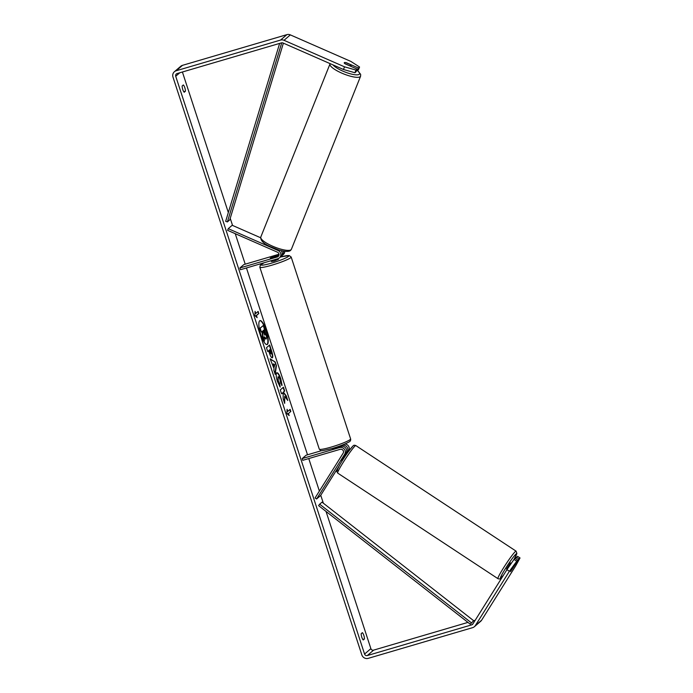 <?xml version="1.0" encoding="UTF-8"?>
<svg xmlns="http://www.w3.org/2000/svg" width="693" height="693" viewBox="0 0 693 693"><rect width="100%" height="100%" fill="white"/><g stroke="black" fill="none" stroke-linecap="round" stroke-linejoin="round"><path stroke-width="1.04" d="M228.257 228.664L278.101 250.519A4.444 4.262 49.3 0 1 277.876 258.714L240.462 269.716L239.891 267.966L277.304 256.964A2.59 2.486 49.3 0 0 277.434 252.183L227.59 230.327L228.257 228.664L232.198 225.277L260.611 237.742M281.315 256.124A4.444 4.262 -130.7 0 0 283.22 251.048M284.788 251.29A4.444 4.262 49.3 0 1 283.342 254.496L281.999 255.648M279.01 254.236L243.832 264.579L239.891 267.966M278.751 255.778A2.59 2.486 49.3 0 1 278.647 255.812L270.261 258.03L279.01 254.989M281.089 250.589A4.444 4.262 49.3 0 1 280.743 256.731L279.4 257.883M339.743 446.777L339.527 446.11L342.212 445.348A4.444 4.262 49.3 0 1 347.28 451.975L345.833 454.287M341.762 460.308L346.015 453.057A4.444 4.262 -130.7 0 0 340.947 446.431L333.394 448.648L332.571 448.648L333.108 448.224M316.606 498.977L344.681 454.21A4.444 4.262 -130.7 0 0 339.605 447.574L302.191 458.575L302.763 460.325L340.176 449.324A2.59 2.486 -130.7 0 1 343.139 453.196L315.064 497.964L316.606 498.977L320.547 495.59L338.816 466.458M345.417 454.019L346.283 454.582L348.622 450.822A4.444 4.262 -130.7 0 0 344.871 444.022M321.604 450.649L306.133 455.197L302.191 458.575M507.103 569.403L506.514 569.014L510.446 562.898L511.304 563.296M514.449 565.54L510.516 571.647L514.449 565.54M344.43 455.587L341.753 459.918M266.883 344.594A12.491 3.214 73.6 0 0 265.852 330.396A12.491 3.214 73.6 0 0 259.849 320.668M266.199 330.301A12.491 3.214 73.6 0 0 260.014 320.599A12.491 3.214 73.6 0 0 260.88 334.866A12.491 3.214 73.6 0 0 267.056 344.56A12.491 3.214 73.6 0 0 266.199 330.301M182.406 72.003L228.326 212.508M230.223 218.312L232.553 225.433M235.248 233.688L245.218 264.172M246.448 267.948L307.519 454.79M308.757 458.567L319.378 491.086M320.746 495.27L323.345 503.205M326.039 511.451L370.876 648.639A2.218 2.131 -130.7 0 0 373.622 650.138L467.966 622.392M343.459 69.491L344.525 66.831L355.985 70.08L354.92 72.739L343.459 69.491L282.961 42.966A2.218 2.131 -130.7 0 0 281.479 42.862L177.096 73.562A2.218 2.131 -130.7 0 0 175.719 76.265L364.57 654.062A2.218 2.131 -130.7 0 0 367.316 655.552L471.699 624.861A2.218 2.131 -130.7 0 0 472.869 623.977L506.938 569.646L513.981 559.407L515.142 558.411L517.61 560.039L509.398 571.266L506.938 569.646M284.693 396.344L287.777 400.476L286.278 395.885L283.42 392.16L284.702 391.069L283.437 387.188L280.284 389.899L281.549 393.771L282.363 393.07L283.186 394.187L283.16 398.709L284.684 403.369L284.693 396.344L284.347 402.321M274.081 368.728L270.114 358.801L275.208 362.006L276.42 365.722L275.199 374.35L273.848 370.218L274.081 368.728M184.234 92.238A3.699 0.953 -106.4 0 1 182.761 89.475A3.699 0.953 -106.4 0 1 182.181 85.949L183.342 84.953A3.699 0.953 -106.4 0 1 184.814 87.716A3.699 0.953 -106.4 0 1 185.395 91.242L184.234 92.238M363.262 639.96L364.423 638.963A3.699 0.953 73.6 0 0 363.834 635.429A3.699 0.953 73.6 0 0 362.361 632.666L361.2 633.662A3.699 0.953 73.6 0 0 361.789 637.188A3.699 0.953 73.6 0 0 363.262 639.96M289.154 415.583L286.893 413.487L287.093 409.286L287.777 411.382L290.142 409.355L290.826 411.451L288.461 413.487L289.154 415.583M255.769 313.453L255.085 311.356L254.885 315.558L257.138 317.654L256.453 315.549L258.818 313.522L258.134 311.426L255.769 313.453L255.033 312.361M269.352 345.235L271.258 351.082C272.453 354.807 272.713 357.06 272.054 357.848L272.384 357.753C271.552 358.134 270.513 356.453 269.282 352.711L268.659 350.797L267.758 351.568L266.484 347.695L269.638 344.984L271.604 350.979C272.791 354.703 273.059 356.964 272.392 357.744L272.219 357.848M276.741 372.877C277.858 372.349 279.21 374.341 280.786 378.846L282.068 385.343L280.613 382.865L279.981 379.487C279.244 377.434 278.603 376.559 278.058 376.862L278.291 380.933L279.712 383.766L280.197 387.084L277.46 381.496C276.091 377.035 275.849 374.159 276.732 372.886L276.957 372.756M277.98 376.888L277.954 381.037L279.712 383.766M364.423 638.963L362.803 639.44M185.395 91.242L183.784 91.719M344.525 66.831L284.026 40.307A5.18 4.972 -130.7 0 0 280.561 40.064L176.178 70.764A5.18 4.972 -130.7 0 0 172.973 77.07L361.824 654.868A5.18 4.972 -130.7 0 0 368.234 658.35L472.617 627.659A5.18 4.972 -130.7 0 0 475.329 625.597L509.398 571.266M356.635 70.357L357.337 70.669L358.498 69.672L359.563 67.013L350.831 61.408L290.332 34.884A5.18 4.972 -130.7 0 0 286.867 34.65L182.484 65.341A5.18 4.972 -130.7 0 0 180.708 66.311L174.402 71.725M471.309 622.756L319.655 504.201L318.581 505.621L470.244 624.176L473.683 620.72L475.19 620.27M474.393 626.689L480.699 621.274A5.18 4.972 -130.7 0 0 481.635 620.183L515.705 565.852L520.027 557.96L517.558 556.332L516.406 557.328L518.866 558.956L520.027 557.96M518.866 558.956L510.516 571.647L517.61 560.039M503.646 574.895A14.622 1.169 -56.6 0 1 501.065 577.858A14.622 1.169 -56.6 0 1 505.431 568.598A14.622 1.169 -56.6 0 1 516.034 553.984A14.622 1.169 -56.6 0 1 513.989 559.407L516.45 561.027M515.557 558.688L516.406 557.328M354.92 72.739L356.072 71.751L357.138 69.083L355.985 70.08M357.337 70.669L358.402 68.001L346.292 62.691A3.699 0.927 21.8 0 0 344.317 62.647A3.699 0.927 21.8 0 0 344.239 62.742A3.699 0.927 21.8 0 0 345.027 63.773L357.138 69.083M358.402 68.001L359.563 67.013M264.042 336.928L265.791 339.068L266.294 338.877L264.38 336.833L264.371 341.121L262.907 336.633L262.942 332.986L262.387 331.289L261.426 332.112L260.161 328.222L263.323 325.511L266.632 336.997L266.303 338.877M262.093 331.54L262.569 336.737L264.371 341.121M261.426 332.112L259.814 328.326L263.323 325.511M287.041 410.291L287.777 411.382M288.461 413.487L290.826 411.451M290.488 411.555L289.847 409.606M288.123 413.582L288.609 415.081M257.839 311.677L258.818 313.522M256.601 317.151L256.453 315.549M256.115 315.653L258.48 313.626M270.253 359.199L275.208 362.006M274.87 362.11L276.42 365.722M276.083 365.817L274.974 373.648M273.371 363.912L274.047 367.134L274.774 364.717L273.371 363.912L274.393 367.03M267.706 351.42L268.659 350.797M270.175 349.489L269.343 350.208L271.076 353.915L270.175 349.489L268.997 350.311L270.954 353.95M281.497 393.624L282.363 393.07M287.11 399.584L285.932 395.98L283.082 392.264L284.702 391.069M284.364 391.164L283.142 387.439M276.394 372.981C277.512 372.453 278.863 374.445 280.448 378.941L281.73 385.447M279.366 383.861L279.755 386.529M264.977 335.014L263.834 330.05L263.071 330.7L264.908 335.048M264.631 335.117L263.539 330.301M349.532 65.644A3.699 0.927 21.8 0 0 351.039 65.592A3.699 0.927 21.8 0 0 351.117 65.497A3.699 0.927 21.8 0 0 350.632 64.7L345.824 62.595A3.699 0.927 21.8 0 0 344.317 62.647A3.699 0.927 21.8 0 0 344.239 62.742A3.699 0.927 21.8 0 0 344.724 63.539L349.497 65.731M333.082 448.692L338.002 447.297M271.136 260.689L271.405 261.53L274.142 261.062L278.447 259.234L278.239 258.584M275.684 256.635L276.784 255.691L270.261 258.03L275.693 256.679M279.643 43.399L225.658 221.318L227.391 221.916L229.755 219.88L283.385 43.148M281.739 42.801L227.391 221.916M470.244 624.176L473.683 620.72L322.02 502.165L319.655 504.201M278.101 250.519L278.759 249.956M277.304 256.964L278.647 255.812M344.681 454.21L346.015 453.057M347.28 451.975L348.622 450.822M342.212 445.348L342.706 444.915M339.605 447.574L340.947 446.431M497.938 578.664L337.673 473.076A16.476 1.325 -56.6 0 1 344.412 460.473A16.476 1.325 -56.6 0 1 355.171 445.876A16.476 1.325 -56.6 0 1 355.804 445.556L516.068 551.143A16.476 1.325 123.4 0 0 515.436 551.463A16.476 1.325 123.4 0 0 504.677 566.06A16.476 1.325 123.4 0 0 497.938 578.664C499.341 579.166 500.268 579.027 500.727 578.239L503.586 574.991M352.685 446.37A14.622 1.169 123.4 0 0 342.082 460.975A14.622 1.169 123.4 0 0 337.716 470.235M175.719 76.265L179.79 72.765M364.57 654.062L370.876 648.639M475.329 625.597L481.635 620.183M471.699 624.861L473.024 623.717M367.316 655.552L373.622 650.138M284.026 40.307L290.332 34.884M280.561 40.064L286.867 34.65M176.178 70.764L182.484 65.341M329.981 63.99L260.793 237.049A16.476 4.132 21.8 0 0 273.562 246.604A16.476 4.132 21.8 0 0 291.06 249.731A16.476 4.132 21.8 0 0 291.389 249.289L360.585 76.23A16.476 4.132 -158.2 0 1 360.256 76.672A16.476 4.132 -158.2 0 1 342.758 73.545A16.476 4.132 -158.2 0 1 329.981 63.99L330.145 63.652M333.021 64.917A14.622 3.673 21.8 0 0 346.604 72.618A14.622 3.673 21.8 0 0 359.234 74.272A14.622 3.673 21.8 0 0 357.432 70.582M291.164 257.008A16.476 1.836 161.9 0 1 271.994 265.142A16.476 1.836 161.9 0 1 259.84 267.247L319.282 449.125A16.476 1.836 -18.1 0 0 331.436 447.02A16.476 1.836 -18.1 0 0 350.606 438.886L291.164 257.008L289.12 255.509L280.396 257.025M264.293 262.708A14.622 1.629 -18.1 0 0 271.812 263.054A14.622 1.629 -18.1 0 0 288.158 256.644A14.622 1.629 -18.1 0 0 280.37 257.051M516.068 551.143L516.891 553.464L514.007 559.39M355.804 445.556C354.409 445.053 353.482 445.192 353.014 445.98C348.51 451.056 344.014 457.467 339.527 465.211C335.213 474.289 336.616 469.776 337.673 473.076M341.623 460.377L342.212 460.767M260.793 237.049C260.36 240.402 263.453 243.572 270.088 246.552L278.11 249.749C281.297 250.901 288.643 252.451 290.584 250.398L291.389 249.289M350.797 66.303L351.117 65.497M360.585 76.23L360.672 74.359L357.536 70.495M350.606 438.886C350.918 440.419 350.242 441.528 348.562 442.212C344.646 444.326 339.241 446.405 332.354 448.449C316.658 452.139 321.959 450.693 319.282 449.125M277.443 256.167L277.304 255.734M264.128 262.751L260.325 265.124L259.84 267.247"/></g></svg>
